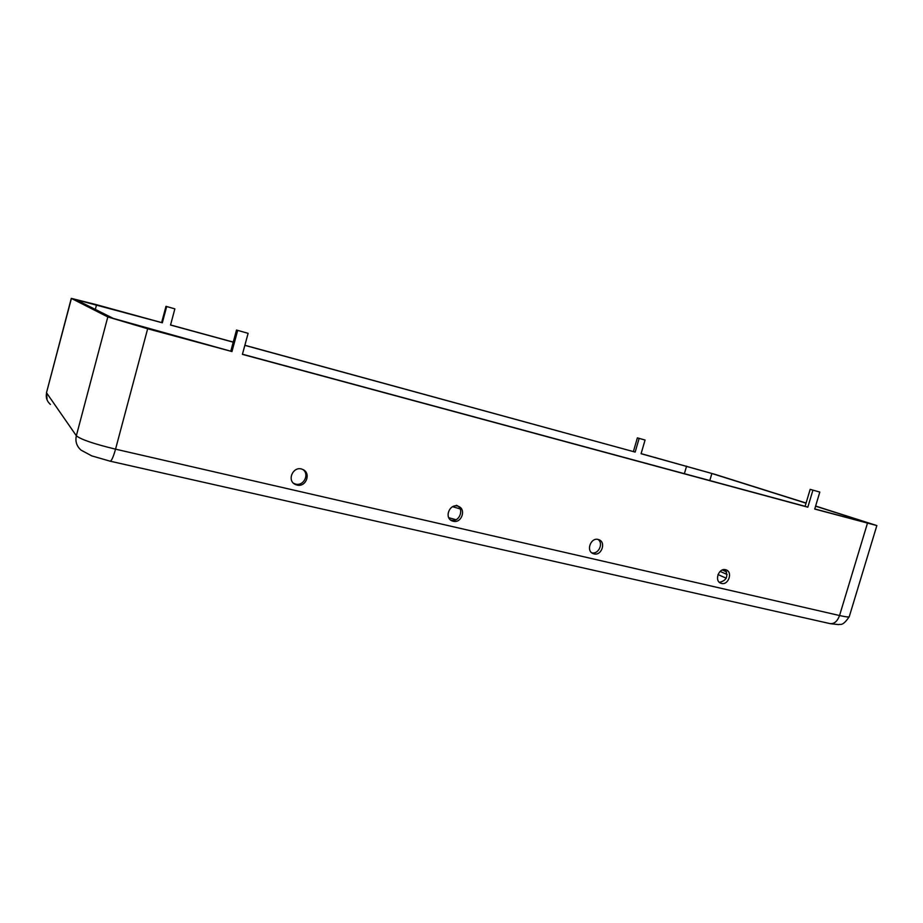 <?xml version="1.0" encoding="UTF-8"?>
<svg xmlns="http://www.w3.org/2000/svg" width="923" height="923" viewBox="0 0 923 923"><rect width="100%" height="100%" fill="white"/><g stroke="black" fill="none" stroke-linecap="round" stroke-linejoin="round"><path stroke-width="1.38" d="M460.173 508.896L452.639 506.704M721.521 583.417C728.605 585.413 733.047 571.706 725.916 569.826C718.855 567.218 713.814 581.236 721.071 583.29L721.521 583.417M719.444 582.367C726.713 580.498 728.582 576.252 725.04 569.629M448.774 517.711L455.974 519.707M296.987 485.048C306.217 487.621 311.512 472.541 302.49 469.38C293.306 465.238 286.199 480.837 295.579 484.575L296.987 485.048M293.652 483.329L295.637 484.09C303.563 486.352 309.678 474.514 303.102 469.657M453.205 521.241C461.685 523.618 466.6 508.861 458.177 506.289C449.72 502.873 443.663 518.057 452.328 520.976L453.205 521.241M450.597 519.984L451.382 520.214C459.839 522.58 464.731 507.869 456.331 505.319M593.997 553.869C601.738 556.038 606.388 541.789 598.635 539.62C590.905 536.667 585.447 551.285 593.385 553.685L593.997 553.869M591.735 552.762L591.793 552.773C598.439 554.711 603.78 543.393 598.081 539.459M96.05 304.578L162.333 322.796L75.721 299.583L113.321 318.423L231.961 351.548L147.657 328.761L107.806 316.935L71.29 298.371L96.05 304.578M165.978 306.344L174.862 308.859L165.978 306.344L161.652 322.519M170.559 324.954L233.242 342.098M244.872 345.271L635.162 452.085L639.143 438.39L645.062 440.04L641.081 453.712L711.875 473.487L806.044 503.173M645.062 440.04L637.378 437.86L633.409 451.532M641.104 453.631L714.725 474.272L806.079 503.047M810.175 489.352L819.809 492.074L810.175 489.352L805.098 506.323L807.821 507.189L242.403 354.363L248.114 333.33L236.507 330.042L248.114 333.33M812.921 490.171L807.821 507.189M717.99 574.556L726.239 578.19M174.862 308.859L170.536 325.046L233.219 342.179M244.849 345.364L635.162 452.085M166.671 306.574L162.333 322.796M819.809 492.074L814.721 509.058L876.85 525.568L815.62 506.058M637.378 437.86L639.143 438.39M815.574 506.173L872.547 524.322L814.755 508.931M237.684 330.434L231.961 351.548M236.507 330.042L230.819 351.075M805.098 506.323L242.449 354.213M720.09 571.418L727.128 574.487M722.305 569.999L726.643 571.879M50.407 404.424C46.877 401.263 45.608 397.421 46.6 392.91L76.344 435.771C75.098 441.436 76.667 446.224 81.051 450.136L91.781 455.893L110.022 461.154C111.418 461.235 113.264 457.243 115.548 449.166C93.765 443.871 80.693 439.406 76.344 435.771L107.806 316.935M876.85 525.568L849.275 616.622C848.918 617.279 845.676 616.922 839.549 615.526L115.548 449.166L147.657 328.761M95.323 309.424L96.546 304.809M684.37 473.684L686.585 466.15M47.061 399.913L46.519 392.61L71.417 298.464M866.778 522.983L866.962 522.372M110.299 461.223L829.512 623.498C833.919 624.306 837.265 621.652 839.549 615.526L867.435 523.306M709.799 480.56L711.875 473.487M721.071 583.29L720.182 582.886M295.579 484.575L294.229 483.617M452.328 520.976L450.678 520.041M593.385 553.685L592.197 553.096M849.275 616.622C842.191 627.328 839.872 623.567 838.742 624.617L830.458 623.706M46.519 392.61L71.29 298.371"/></g></svg>
